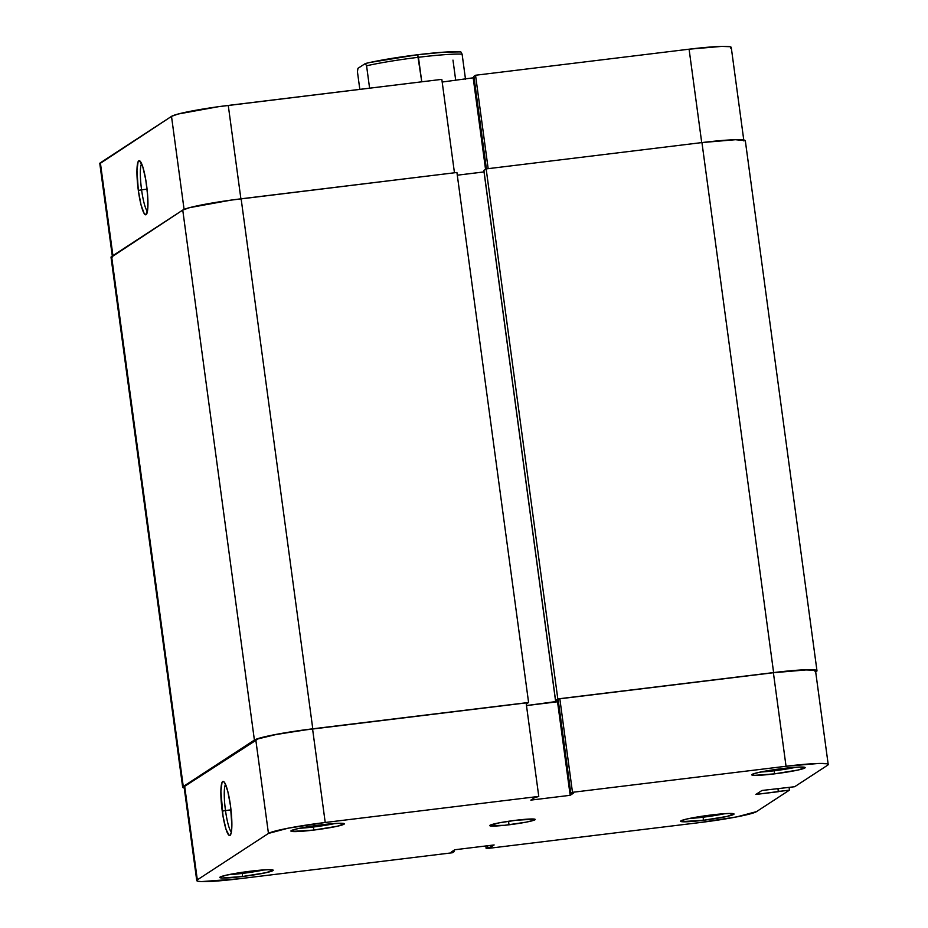 <?xml version="1.0" encoding="UTF-8"?>
<svg xmlns="http://www.w3.org/2000/svg" width="928" height="928" viewBox="0 0 928 928"><rect width="100%" height="100%" fill="white"/><g stroke="black" fill="none" stroke-linecap="round" stroke-linejoin="round"><path stroke-width="1.39" d="M242.475 873.399A24.093 1.891 172.3 0 0 263.981 869.884A24.093 1.891 -7.7 0 1 242.475 873.399L242.324 872.308L242.475 873.399A24.093 1.891 -7.7 0 1 228.59 874.675A24.093 1.891 172.3 0 0 242.475 873.399L242.417 876.519L242.475 873.399M250.572 871.195A26.97 2.123 -7.7 0 1 273.122 870.093A26.97 2.123 -7.7 0 1 242.417 876.519L266.197 872.656L273.203 870.174L268.053 869.698L255.652 870.615L226.803 875.058L220.087 877.076L222.268 878.016L242.417 876.519A26.97 2.123 -7.7 0 1 219.832 877.296A26.97 2.123 -7.7 0 1 250.572 871.195M313.594 826.976A24.093 1.891 172.3 0 0 335.101 823.472A24.093 1.891 -7.7 0 1 313.594 826.976L313.455 825.885L313.594 826.976A24.093 1.891 -7.7 0 1 299.721 828.252A24.093 1.891 172.3 0 0 313.594 826.976L313.548 830.096L313.594 826.976M321.703 824.772A26.97 2.123 -7.7 0 1 344.242 823.67A26.97 2.123 -7.7 0 1 313.548 830.096L337.316 826.233L344.323 823.751L339.184 823.275L326.772 824.192L297.923 828.634L291.206 830.653L291.659 831.43L313.548 830.096A26.97 2.123 -7.7 0 1 290.963 830.873A26.97 2.123 -7.7 0 1 321.703 824.772M703.296 817.174A24.093 1.891 172.3 0 0 724.803 813.659A24.093 1.891 -7.7 0 1 703.296 817.174L703.157 816.083L703.296 817.174A24.093 1.891 -7.7 0 1 689.423 818.45A24.093 1.891 172.3 0 0 703.296 817.174L703.25 820.294L703.296 817.174M711.405 814.97A26.97 2.123 -7.7 0 1 733.944 813.868A26.97 2.123 -7.7 0 1 703.25 820.294L727.018 816.431L734.025 813.949L728.886 813.473L716.474 814.39L687.625 818.832L680.908 820.851L681.361 821.628L703.25 820.294A26.97 2.123 -7.7 0 1 680.665 821.071A26.97 2.123 -7.7 0 1 711.405 814.97M774.428 770.75A24.093 1.891 172.3 0 0 795.934 767.247A24.093 1.891 -7.7 0 1 774.428 770.75L774.277 769.66L774.428 770.75A24.093 1.891 -7.7 0 1 760.554 772.026A24.093 1.891 172.3 0 0 774.428 770.75L774.381 773.871L774.428 770.75M782.524 768.546A26.97 2.123 -7.7 0 1 805.075 767.444A26.97 2.123 -7.7 0 1 774.381 773.871L798.15 770.008L805.156 767.526L800.017 767.05L787.605 767.966L758.756 772.409L752.04 774.428L754.22 775.367L774.381 773.871A26.97 2.123 -7.7 0 1 751.784 774.648A26.97 2.123 -7.7 0 1 782.524 768.546M225.562 784.404A24.383 3.967 -97 0 0 225.492 810.527L222.256 811.153A27.26 4.431 83 0 1 223.845 781.689A27.26 4.431 83 0 1 230.492 805.771L227.778 791.271L224.588 782.559L223.602 781.527L222.001 782.582L220.887 791.329L223.045 816.35L226.038 829.4L229.135 835.397L230.016 835.386L231.316 832.312L231.861 825.595L230.492 805.771A27.26 4.431 83 0 1 230.353 835.061A27.26 4.431 83 0 1 222.256 811.153L225.492 810.527A24.383 3.967 83 0 1 225.562 784.404M230.991 809.854L225.492 810.527L230.991 809.854M515.945 820.271A22.956 1.798 -7.7 0 1 535.224 819.459A22.956 1.798 -7.7 0 1 509.008 824.795L508.532 821.268L509.008 824.795A22.956 1.798 -7.7 0 1 489.729 825.607A22.956 1.798 -7.7 0 1 515.945 820.271L499.032 822.869L489.752 825.665L504.693 825.294L525.921 822.196L533.844 820.282L534.957 819.795L534.574 819.134L515.945 820.271M814.981 671.675L815.515 670.828L814.146 670.236L805.945 669.935L773.395 672.73L786.039 766.261A50.205 3.944 -7.7 0 1 828.205 764.486A50.205 3.944 -7.7 0 1 827.625 765.206L794.67 786.724L761.946 790.482L755.868 794.449L789.461 790.122L756.494 811.629L736.728 816.895L699.735 822.579L486.179 848.644L485.82 845.965L486.179 848.644L490.645 847.218L494.114 844.956L454.766 849.758L451.298 852.02L454.105 851.672L452.458 852.751L238.914 878.804L201.399 881.6L198.163 881.298L196.794 880.707L197.328 879.86L268.447 833.437L288.225 828.17L325.218 822.486L312.574 728.956L526.118 702.89L538.774 796.421L325.218 822.486L538.774 796.421L534.308 797.848L530.839 800.11L570.175 795.308L573.655 793.046L570.836 793.382L572.483 792.315L786.039 766.261L818.589 763.466L826.79 763.767L828.159 764.359L827.625 765.206L794.67 786.724L761.946 790.482L755.868 794.449L778.348 791.7L777.919 788.533L778.348 791.7L778.383 788.475L778.778 791.422L789.461 790.122L756.494 811.629A50.205 3.944 -7.7 0 1 699.735 822.579L486.179 848.644L487.826 847.566L487.583 845.756L487.826 847.566L490.645 847.218L490.39 845.408L490.645 847.218L494.114 844.956L454.766 849.758L451.298 852.02L454.105 851.672L453.931 850.303L454.105 851.672L452.458 852.751L238.914 878.804A50.205 3.944 -7.7 0 1 196.748 880.579A50.205 3.944 -7.7 0 1 197.328 879.86L184.684 786.329L184.138 787.176M828.205 764.486L815.561 670.956A50.205 3.944 172.3 0 0 773.395 672.73L786.039 766.261L572.483 792.315L559.839 698.784L773.395 672.73L559.839 698.784L558.192 699.863L570.836 793.382L573.655 793.046L570.175 795.308L557.531 701.777L526.489 705.57L558.378 701.232L557.531 701.777L570.175 795.308L530.839 800.11L534.308 797.848L538.774 796.421L526.118 702.89L302.83 730.22L275.57 734.64L258.228 738.827L184.684 786.329L255.803 739.906L268.447 833.437L197.328 879.86L184.684 786.329A50.205 3.944 172.3 0 0 184.104 787.048L196.748 880.579M789.09 787.396L789.461 790.122L789.09 787.396M325.218 822.486L312.574 728.956A50.205 3.944 172.3 0 0 255.803 739.906L268.447 833.437A50.205 3.944 -7.7 0 1 325.218 822.486M558.192 699.863L559.839 698.784L572.483 792.315L570.836 793.382L558.192 699.863M231.374 832.01A24.383 3.967 83 0 1 225.492 810.527A24.383 3.967 -97 0 0 231.374 832.01M745.277 140.627L735.428 139.71L701.951 142.576L486.156 168.908L483.894 170.381L555.559 700.385L558.227 700.06L555.559 700.385L483.894 170.381L486.156 168.908L557.809 698.912L555.559 700.385L557.809 698.912L486.156 168.908L701.951 142.576L773.616 672.58L557.809 698.912L773.616 672.58A51.643 4.06 -7.7 0 1 816.976 670.758A51.643 4.06 -7.7 0 1 816.385 671.512L816.942 670.631L815.526 670.028L807.093 669.714L773.616 672.58L701.951 142.576A51.643 4.06 172.3 0 1 745.323 140.754L816.976 670.758M484.103 171.889L457.295 175.195L484.033 171.935L555.698 701.939L526.478 705.5L555.698 701.939L484.103 171.889M182.677 787.246L111.024 257.242A51.643 4.06 172.3 0 1 111.615 256.488L183.268 786.492L182.723 787.373L184.231 787.988A51.643 4.06 -7.7 0 1 182.677 787.246A51.643 4.06 -7.7 0 1 183.268 786.492L254.4 740.08L182.746 210.076L254.4 740.08L183.268 786.492L111.615 256.488L182.746 210.076A51.643 4.06 172.3 0 1 241.129 198.801L312.782 728.805L274.734 734.663L261.244 737.656L254.4 740.08A51.643 4.06 -7.7 0 1 312.782 728.805L528.589 702.484L456.924 172.48L528.589 702.484L526.338 703.958L528.589 702.484L312.782 728.805L241.129 198.801L456.924 172.48L231.107 200.112L189.579 207.652L182.746 210.076L111.058 257.369M815.7 671.953L816.385 671.512L815.7 671.953M558.25 700.269L555.698 701.939L558.25 700.269M141.578 189.822A24.383 3.967 -97 0 0 147.448 211.306A24.383 3.967 83 0 1 141.578 189.822L147.076 189.15L141.578 189.822A24.383 3.967 83 0 1 141.636 163.711A24.383 3.967 -97 0 0 141.578 189.822L138.33 190.449L141.578 189.822M146.566 185.078A27.26 4.431 83 0 1 146.427 214.356A27.26 4.431 83 0 1 138.33 190.449L141.044 204.96L144.234 213.672L146.09 214.693L147.772 208.661L147.656 195.576L145.777 179.87L142.796 166.82L139.687 160.834L138.075 161.878L136.961 170.624L138.33 190.449A27.26 4.431 83 0 1 139.919 160.985A27.26 4.431 83 0 1 146.566 185.078M475.542 75.249L488.163 168.664L475.542 75.249L473.895 76.328L486.4 168.884L473.895 76.328L475.542 75.249L689.086 49.196L475.542 75.249M701.719 142.61L689.086 49.196L701.719 142.61M474.069 77.697L442.18 82.035L474.069 77.697M112.439 257.044L99.795 163.514A50.205 3.944 172.3 0 1 100.375 162.794L112.926 255.629L100.375 162.794L171.506 116.371A50.205 3.944 172.3 0 1 228.265 105.421L240.897 198.836L228.265 105.421L441.821 79.356L454.453 172.782L441.821 79.356L218.521 106.685L178.153 114.016L171.506 116.371L99.841 163.641M730.672 48.14L731.206 47.293L729.837 46.702L721.636 46.4L689.086 49.196A50.205 3.944 172.3 0 1 731.252 47.421L743.896 140.952M171.506 116.371L184.08 209.403L171.506 116.371M485.541 169.314L473.234 78.242L485.541 169.314M462.109 54.149L460.845 51.887A54.508 4.28 172.3 0 0 417.635 54.74L418.447 57.292A57.374 4.512 -7.7 0 1 462.109 54.149A57.374 4.512 172.3 0 0 418.447 57.292A57.374 4.512 172.3 0 0 366.572 65.795L369.599 88.172L366.572 65.795A57.374 4.512 -7.7 0 1 418.447 57.292L421.764 81.803L417.635 54.74L370.04 62.443L365.307 63.545L357.941 68.347L365.307 63.545L366.572 65.795L365.307 63.545A54.508 4.28 172.3 0 1 417.635 54.74L444.489 52.119L460.845 51.887L462.109 54.149L465.496 79.182L462.109 54.149M359.82 89.366L357.442 71.769L357.941 68.347L357.442 71.769L359.82 89.366M452.98 60.111L455.718 80.376"/></g></svg>
